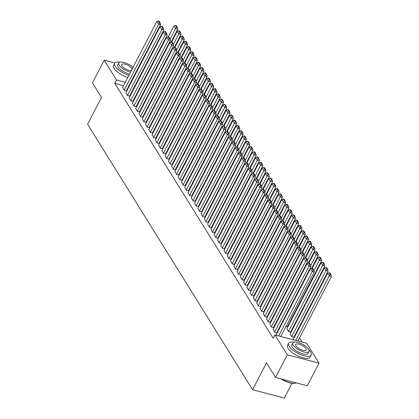 <?xml version="1.0" encoding="UTF-8"?>
<svg xmlns="http://www.w3.org/2000/svg" width="419" height="419" viewBox="0 0 419 419"><rect width="100%" height="100%" fill="white"/><g stroke="black" fill="none" stroke-linecap="round" stroke-linejoin="round"><path stroke-width="0.63" d="M302.125 342.093L299.538 337.924M296.573 333.157L296.264 332.665M293.305 327.894L292.996 327.401M290.032 322.635L289.728 322.143M306.692 343.287L319.021 363.126L287.293 354.804L274.969 334.97L306.692 343.287M287.293 354.804L275.555 377.456L307.279 385.779L319.021 363.126M291.97 383.265L284.307 398.05L252.578 389.728L87.597 124.249L101.513 97.402L92.458 82.826L104.2 60.174L114.853 62.97M136.982 70.198L137.291 70.696M140.255 75.462L140.559 75.954M143.523 80.72L143.827 81.218M290.22 333.843L291.917 336.928L293.897 337.227M273.073 329.344L274.77 332.429L276.75 332.728M287.361 326.705L285.947 326.553M266.531 318.822L268.233 321.907L270.213 322.206M279.902 316.162L279.41 316.031M259.995 308.3L261.692 311.385L263.671 311.684M273.366 305.64L272.869 305.509M253.453 297.778L255.15 300.863L257.135 301.161M266.824 295.117L266.332 294.986M246.917 287.256L248.614 290.341L250.593 290.639M260.288 284.595L259.79 284.464M240.375 276.734L242.072 279.819L244.057 280.117M253.746 274.073L253.254 273.942M233.839 266.206L235.536 269.297L237.515 269.595M247.21 263.551L246.712 263.42M227.297 255.684L228.994 258.774L230.974 259.073M240.668 253.029L240.176 252.898M220.761 245.162L222.458 248.252L224.437 248.551M234.132 242.507L233.634 242.376M214.219 234.64L215.916 237.73L217.896 238.029M227.59 231.985L227.093 231.854M207.683 224.118L209.38 227.208L211.359 227.507M221.054 221.462L220.556 221.332M201.141 213.596L202.838 216.686L204.818 216.984M214.512 210.94L214.015 210.809M194.605 203.074L196.302 206.164L198.281 206.462M207.976 200.418L207.478 200.287M188.063 192.551L189.76 195.642L191.74 195.94M201.434 189.896L200.937 189.765M181.527 182.029L183.223 185.119L185.203 185.418M194.898 179.374L194.4 179.243M174.985 171.507L176.682 174.592L178.662 174.896M188.356 168.847L187.859 168.721M168.443 160.985L170.145 164.07L172.125 164.374M181.815 158.324L181.322 158.199M161.907 150.463L163.604 153.548L165.584 153.852M175.278 147.802L174.781 147.677M155.365 139.941L157.067 143.026L159.047 143.324M168.737 137.28L168.244 137.149M148.829 129.419L150.526 132.504L152.506 132.802M162.2 126.758L161.703 126.627M142.287 118.896L143.989 121.981L145.969 122.28M155.659 116.236L155.166 116.105M135.751 108.374L137.448 111.459L139.427 111.758M149.122 105.714L148.625 105.583M129.209 97.852L130.906 100.937L132.891 101.236M142.58 95.192L142.088 95.061M122.673 87.33L124.37 90.415L126.349 90.713M139.375 89.813L138.878 89.687M134.096 88.43L133.598 88.299M128.816 87.047L128.319 86.916M123.537 85.659L114.785 83.365L273.23 338.322L274.969 334.97M125.941 92.589L127.638 95.679L129.618 95.977M145.854 100.455L145.356 100.324M132.483 103.111L134.18 106.201L136.159 106.499M152.39 110.977L151.893 110.846M139.019 113.633L140.716 116.723L142.696 117.021M158.932 121.5L158.434 121.369M145.561 124.155L147.258 127.245L149.237 127.544M165.468 132.022L164.971 131.891M152.097 134.677L153.794 137.767L155.774 138.066M172.01 142.544L171.512 142.413M158.639 145.199L160.336 148.289L162.315 148.588M178.546 153.066L178.054 152.935M165.175 155.721L166.872 158.811L168.852 159.11M185.088 163.588L184.59 163.457M171.717 166.243L173.414 169.334L175.393 169.632M191.624 174.11L191.132 173.979M178.253 176.771L179.95 179.856L181.93 180.154M198.166 184.632L197.668 184.501M184.795 187.293L186.492 190.378L188.471 190.676M204.702 195.154L204.21 195.024M191.331 197.815L193.028 200.9L195.013 201.199M211.244 205.677L210.747 205.546M197.873 208.337L199.57 211.422L201.549 211.721M217.78 216.199L217.288 216.068M204.409 218.859L206.111 221.944L208.091 222.243M224.322 226.721L223.825 226.59M210.951 229.382L212.648 232.466L214.628 232.765M230.859 237.243L230.366 237.117M217.487 239.904L219.189 242.989L221.169 243.287M237.4 247.765L236.903 247.639M224.029 250.426L225.726 253.511L227.706 253.814M243.937 258.287L243.444 258.162M230.565 260.948L232.267 264.033L234.247 264.337M250.478 268.809L249.981 268.684M237.107 271.47L238.804 274.555L240.784 274.859M257.02 279.337L256.522 279.206M243.649 281.992L245.345 285.082L247.325 285.381M263.556 289.859L263.059 289.728M250.185 292.514L251.882 295.605L253.862 295.903M270.098 300.381L269.6 300.25M256.727 303.037L258.423 306.127L260.403 306.425M276.634 310.903L276.137 310.772M263.263 313.559L264.96 316.649L266.94 316.947M283.176 321.425L282.678 321.294M269.805 324.081L271.502 327.171L273.481 327.469M286.952 328.58L288.649 331.67L290.629 331.968M276.341 334.603L276.613 335.399M293.489 339.102L293.766 339.898M114.785 83.365L116.524 80.008L104.2 60.174M275.555 377.456L266.494 362.88L252.578 389.728M141.114 86.461L140.616 86.33M135.835 85.073L135.337 84.942M130.555 83.69L130.058 83.559M125.276 82.307L116.524 80.008M122.573 87.524L156.806 21.479L158.44 24.108L160.582 24.669L160.262 23.019L159.115 21.175L158.256 20.95L159.403 22.794L160.262 23.019M126.25 90.907L160.582 24.669M124.207 90.153L159.403 22.794M158.256 20.95L156.806 21.479M171.025 42.11L177.735 29.168L175.587 28.607L170.135 39.129M168.338 36.804L173.953 25.973L175.409 25.449L176.551 27.287L177.41 27.513L176.268 25.674L175.409 25.449M176.551 27.287L175.587 28.607L173.953 25.973M177.41 27.513L177.735 29.168M125.841 92.782L160.074 26.737L161.708 29.367L163.855 29.932L163.53 28.277L162.383 26.434L161.53 26.214L162.672 28.052L163.53 28.277M129.518 96.171L163.855 29.932M127.476 95.412L162.672 28.052M161.53 26.214L160.074 26.737M129.11 98.046L163.342 32.001L164.981 34.63L167.123 35.191L166.799 33.541L165.657 31.697L164.798 31.472L165.945 33.316L166.799 33.541M132.786 101.429L167.123 35.191M130.744 100.675L165.945 33.316M164.798 31.472L163.342 32.001M174.294 47.368L181.003 34.431L178.861 33.866L173.403 44.393M171.612 42.068L177.227 31.236L178.677 30.707L179.824 32.551L180.678 32.776L179.536 30.933L178.677 30.707M179.824 32.551L178.861 33.866L177.227 31.236M180.678 32.776L181.003 34.431M177.567 52.632L184.271 39.69L182.129 39.129L176.671 49.652M174.88 47.326L180.495 36.5L181.946 35.971L183.093 37.81L183.951 38.035L182.804 36.196L181.946 35.971M183.093 37.81L182.129 39.129L180.495 36.5M183.951 38.035L184.271 39.69M120.044 62.169A12.696 4.646 27.4 0 0 114.638 63.29A12.696 4.646 27.4 0 0 115.194 66.322A12.696 4.646 27.4 0 0 128.863 75.383M133.829 76.284A12.696 4.646 27.4 0 0 134.399 76.268M136.636 71.958A12.696 4.646 27.4 0 0 136.631 71.942A12.696 4.646 27.4 0 0 136.322 71.481M114.638 63.29L113.554 65.39A12.696 4.646 27.4 0 0 114.104 68.417A12.696 4.646 27.4 0 0 127.779 77.478M132.744 78.379A12.696 4.646 27.4 0 0 133.315 78.369M129.56 74.037A9.139 3.347 -152.6 0 1 118.195 67.108A9.139 3.347 -152.6 0 1 117.797 64.924L118.797 62.997A9.139 3.347 27.4 0 0 119.195 65.181A9.139 3.347 27.4 0 0 130.56 72.105M132.147 69.046A5.892 2.158 27.4 0 0 131.885 68.507A5.892 2.158 27.4 0 0 126.444 64.62A5.892 2.158 27.4 0 0 121.683 64.489A5.892 2.158 27.4 0 0 121.939 65.898A5.892 2.158 27.4 0 0 126.407 69.36A5.892 2.158 27.4 0 0 131.435 70.418M133.022 67.359A9.139 3.347 27.4 0 0 124.668 62.667A9.139 3.347 27.4 0 0 118.797 62.997M295.248 383.181A12.387 4.536 -152.6 0 1 295.076 383.228A12.387 4.536 -152.6 0 1 281.044 378.896M281.589 379.038A12.696 4.646 27.4 0 0 295.432 383.144A12.696 4.646 27.4 0 0 296.217 382.877M294.049 342.171A12.696 4.646 27.4 0 0 288.649 343.292A12.696 4.646 27.4 0 0 289.199 346.324A12.696 4.646 27.4 0 0 300.931 354.694A12.696 4.646 27.4 0 0 311.186 354.977A12.696 4.646 27.4 0 0 310.636 351.944A12.696 4.646 27.4 0 0 308.992 349.917M288.649 343.292L287.56 345.387A12.696 4.646 27.4 0 0 288.115 348.419A12.696 4.646 27.4 0 0 299.842 356.794A12.696 4.646 27.4 0 0 310.102 357.072L311.186 354.977M309.033 351.41L308.033 353.337A9.139 3.347 -152.6 0 1 300.648 353.138A9.139 3.347 -152.6 0 1 292.2 347.11A9.139 3.347 -152.6 0 1 291.802 344.926L292.802 342.999A9.139 3.347 27.4 0 0 293.2 345.177A9.139 3.347 27.4 0 0 301.649 351.206A9.139 3.347 27.4 0 0 309.033 351.41A9.139 3.347 27.4 0 0 308.635 349.226A9.139 3.347 27.4 0 0 300.187 343.198A9.139 3.347 27.4 0 0 292.802 342.999M305.891 348.508A5.892 2.158 27.4 0 0 300.449 344.622A5.892 2.158 27.4 0 0 295.688 344.491A5.892 2.158 27.4 0 0 295.945 345.9A5.892 2.158 27.4 0 0 301.387 349.786A5.892 2.158 27.4 0 0 306.148 349.912A5.892 2.158 27.4 0 0 305.891 348.508M132.378 103.304L166.615 37.26L168.249 39.894L170.392 40.454L170.067 38.799L168.925 36.961L168.066 36.736L169.213 38.574L170.067 38.799M136.06 106.693L170.392 40.454M134.017 105.934L169.213 38.574M168.066 36.736L166.615 37.26M135.651 108.568L169.884 42.523L171.518 45.152L173.66 45.713L173.34 44.063L172.193 42.219L171.34 41.994L172.481 43.838L173.34 44.063M139.328 111.952L173.66 45.713M137.285 111.197L172.481 43.838M171.34 41.994L169.884 42.523M180.835 57.89L187.539 44.953L185.397 44.388L179.945 54.915M178.148 52.59L183.763 41.759L185.219 41.23L186.361 43.073L187.22 43.298L186.073 41.455L185.219 41.23M186.361 43.073L185.397 44.388L183.763 41.759M187.22 43.298L187.539 44.953M184.103 63.154L190.813 50.212L188.665 49.652L183.213 60.174M181.417 57.848L187.031 47.022L188.487 46.493L189.629 48.332L190.488 48.557L189.346 46.719L188.487 46.493M189.629 48.332L188.665 49.652L187.031 47.022M190.488 48.557L190.813 50.212M138.919 113.827L173.152 47.782L174.786 50.416L176.933 50.977L176.609 49.322L175.467 47.483L174.608 47.258L175.75 49.096L176.609 49.322M142.596 117.215L176.933 50.977M140.554 116.456L175.75 49.096M174.608 47.258L173.152 47.782M187.372 68.412L194.081 55.476L191.939 54.91L186.481 65.437M184.69 63.112L190.305 52.281L191.755 51.752L192.902 53.595L193.756 53.821L192.614 51.977L191.755 51.752M192.902 53.595L191.939 54.91L190.305 52.281M193.756 53.821L194.081 55.476M142.188 119.09L176.425 53.045L178.059 55.675L180.201 56.235L179.877 54.585L178.735 52.742L177.876 52.516L179.023 54.36L179.877 54.585M145.864 122.474L180.201 56.235M143.822 121.72L179.023 54.36M177.876 52.516L176.425 53.045M190.645 73.676L197.349 60.734L195.207 60.174L189.749 70.696M187.958 68.37L193.573 57.544L195.024 57.015L196.171 58.859L197.03 59.079L195.883 57.241L195.024 57.015M196.171 58.859L195.207 60.174L193.573 57.544M197.03 59.079L197.349 60.734M145.456 124.349L179.693 58.304L181.327 60.938L183.47 61.499L183.15 59.844L182.003 58.005L181.144 57.78L182.291 59.618L183.15 59.844M149.138 127.737L183.47 61.499M147.095 126.983L182.291 59.618M181.144 57.78L179.693 58.304M193.913 78.934L200.622 65.998L198.475 65.432L193.023 75.959M191.226 73.634L196.841 62.803L198.297 62.274L199.439 64.117L200.298 64.343L199.151 62.499L198.297 62.274M199.439 64.117L198.475 65.432L196.841 62.803M200.298 64.343L200.622 65.998M148.729 129.612L182.962 63.568L184.596 66.197L186.738 66.762L186.418 65.107L185.271 63.264L184.418 63.039L185.559 64.882L186.418 65.107M152.406 132.996L186.738 66.762M150.363 132.242L185.559 64.882M184.418 63.039L182.962 63.568M197.181 84.198L203.891 71.256L201.743 70.696L196.291 81.218M194.5 78.892L200.109 68.067L201.565 67.538L202.707 69.381L203.566 69.606L202.424 67.763L201.565 67.538M202.707 69.381L201.743 70.696L200.109 68.067M203.566 69.606L203.891 71.256M151.997 134.871L186.23 68.826L187.864 71.46L190.011 72.021L189.687 70.366L188.545 68.527L187.686 68.302L188.828 70.141L189.687 70.366M155.674 138.26L190.011 72.021M153.632 137.505L188.828 70.141M187.686 68.302L186.23 68.826M200.45 89.457L207.159 76.52L205.017 75.954L199.559 86.482M197.768 84.156L203.383 73.325L204.833 72.801L205.98 74.64L206.834 74.865L205.692 73.021L204.833 72.801M205.98 74.64L205.017 75.954L203.383 73.325M206.834 74.865L207.159 76.52M155.266 140.135L189.503 74.09L191.137 76.719L193.279 77.285L192.955 75.63L191.813 73.786L190.954 73.561L192.101 75.404L192.955 75.63M158.942 143.518L193.279 77.285M156.9 142.764L192.101 75.404M190.954 73.561L189.503 74.09M203.723 94.72L210.427 81.778L208.285 81.218L202.827 91.74M201.036 89.42L206.651 78.589L208.102 78.06L209.249 79.903L210.108 80.129L208.961 78.285L208.102 78.06M209.249 79.903L208.285 81.218L206.651 78.589M210.108 80.129L210.427 81.778M158.534 145.393L192.771 79.348L194.406 81.983L196.548 82.543L196.228 80.888L195.081 79.05L194.222 78.824L195.369 80.663L196.228 80.888M162.216 148.782L196.548 82.543M160.173 148.027L195.369 80.663M194.222 78.824L192.771 79.348M206.991 99.979L213.7 87.042L211.553 86.482L206.101 97.004M204.304 94.678L209.919 83.847L211.375 83.323L212.517 85.162L213.376 85.387L212.229 83.549L211.375 83.323M212.517 85.162L211.553 86.482L209.919 83.847M213.376 85.387L213.7 87.042M161.807 150.657L196.04 84.612L197.674 87.241L199.821 87.807L199.496 86.152L198.349 84.308L197.496 84.083L198.637 85.926L199.496 86.152M165.484 154.045L199.821 87.807M163.441 153.286L198.637 85.926M197.496 84.083L196.04 84.612M210.259 105.242L216.969 92.3L214.827 91.74L209.369 102.262M207.578 99.942L213.187 89.111L214.643 88.582L215.785 90.425L216.644 90.651L215.502 88.807L214.643 88.582M215.785 90.425L214.827 91.74L213.187 89.111M216.644 90.651L216.969 92.3M165.076 155.915L199.308 89.876L200.947 92.505L203.089 93.065L202.765 91.41L201.623 89.572L200.764 89.347L201.906 91.185L202.765 91.41M168.752 159.304L203.089 93.065M166.71 158.55L201.906 91.185M200.764 89.347L199.308 89.876M213.528 110.506L220.237 97.564L218.095 97.004L212.637 107.526M210.846 105.2L216.461 94.369L217.911 93.846L219.058 95.684L219.912 95.909L218.77 94.071L217.911 93.846M219.058 95.684L218.095 97.004L216.461 94.369M219.912 95.909L220.237 97.564M168.344 161.179L202.581 95.134L204.215 97.763L206.358 98.329L206.033 96.674L204.891 94.83L204.032 94.605L205.179 96.449L206.033 96.674M172.026 164.567L206.358 98.329M169.978 163.808L205.179 96.449M204.032 94.605L202.581 95.134M216.801 115.764L223.505 102.823L221.363 102.262L215.905 112.79M214.114 110.464L219.729 99.633L221.18 99.104L222.327 100.948L223.186 101.173L222.039 99.329L221.18 99.104M222.327 100.948L221.363 102.262L219.729 99.633M223.186 101.173L223.505 102.823M171.617 166.437L205.849 100.398L207.484 103.027L209.626 103.587L209.306 101.932L208.159 100.094L207.3 99.869L208.447 101.707L209.306 101.932M175.294 169.826L209.626 103.587M173.251 169.072L208.447 101.707M207.3 99.869L205.849 100.398M220.069 121.028L226.779 108.086L224.631 107.526L219.179 118.048M217.382 115.723L222.997 104.891L224.453 104.368L225.595 106.206L226.454 106.431L225.307 104.593L224.453 104.368M225.595 106.206L224.631 107.526L222.997 104.891M226.454 106.431L226.779 108.086M174.885 171.701L209.118 105.656L210.752 108.285L212.899 108.851L212.574 107.196L211.427 105.352L210.574 105.127L211.715 106.971L212.574 107.196M178.562 175.09L212.899 108.851M176.519 174.33L211.715 106.971M210.574 105.127L209.118 105.656M223.337 126.287L230.047 113.35L227.905 112.784L222.447 123.312M220.656 120.986L226.265 110.155L227.721 109.626L228.868 111.47L229.722 111.695L228.58 109.851L227.721 109.626M228.868 111.47L227.905 112.784L226.265 110.155M229.722 111.695L230.047 113.35M178.154 176.965L212.386 110.92L214.025 113.549L216.167 114.109L215.843 112.454L214.701 110.616L213.842 110.391L214.984 112.234L215.843 112.454M181.83 180.348L216.167 114.109M179.788 179.594L214.984 112.234M213.842 110.391L212.386 110.92M226.611 131.55L233.315 118.608L231.173 118.048L225.715 128.57M223.924 126.245L229.539 115.414L230.989 114.89L232.136 116.728L232.99 116.953L231.848 115.115L230.989 114.89M232.136 116.728L231.173 118.048L229.539 115.414M232.99 116.953L233.315 118.608M181.422 182.223L215.659 116.178L217.293 118.807L219.436 119.373L219.111 117.718L217.969 115.874L217.11 115.649L218.257 117.493L219.111 117.718M185.104 185.612L219.436 119.373M183.056 184.852L218.257 117.493M217.11 115.649L215.659 116.178M229.879 136.809L236.583 123.872L234.441 123.306L228.989 133.834M227.192 131.508L232.807 120.677L234.263 120.148L235.405 121.992L236.264 122.217L235.117 120.373L234.263 120.148M235.405 121.992L234.441 123.306L232.807 120.677M236.264 122.217L236.583 123.872M184.695 187.487L218.928 121.442L220.562 124.071L222.704 124.632L222.384 122.982L221.237 121.138L220.378 120.913L221.525 122.757L222.384 122.982M188.372 190.87L222.704 124.632M186.329 190.116L221.525 122.757M220.378 120.913L218.928 121.442M233.147 142.072L239.857 129.131L237.709 128.57L232.257 139.092M230.46 136.767L236.075 125.936L237.531 125.412L238.673 127.25L239.532 127.476L238.39 125.637L237.531 125.412M238.673 127.25L237.709 128.57L236.075 125.936M239.532 127.476L239.857 129.131M187.963 192.745L222.196 126.7L223.83 129.33L225.977 129.895L225.652 128.24L224.505 126.397L223.652 126.177L224.794 128.015L225.652 128.24M191.64 196.134L225.977 129.895M189.598 195.374L224.794 128.015M223.652 126.177L222.196 126.7M236.416 147.331L243.125 134.394L240.983 133.829L235.525 144.356M233.734 142.031L239.349 131.199L240.799 130.67L241.946 132.514L242.8 132.739L241.658 130.896L240.799 130.67M241.946 132.514L240.983 133.829L239.349 131.199M242.8 132.739L243.125 134.394M191.232 198.009L225.464 131.964L227.103 134.593L229.245 135.154L228.921 133.504L227.779 131.66L226.92 131.435L228.067 133.279L228.921 133.504M194.908 201.392L229.245 135.154M192.866 200.638L228.067 133.279M226.92 131.435L225.464 131.964M239.689 152.595L246.393 139.653L244.251 139.092L238.793 149.614M237.002 147.289L242.617 136.463L244.068 135.934L245.215 137.772L246.073 137.998L244.926 136.159L244.068 135.934M245.215 137.772L244.251 139.092L242.617 136.463M246.073 137.998L246.393 139.653M194.5 203.267L228.737 137.223L230.371 139.857L232.514 140.417L232.189 138.762L231.047 136.924L230.188 136.699L231.335 138.537L232.189 138.762M198.182 206.656L232.514 140.417M196.139 205.897L231.335 138.537M230.188 136.699L228.737 137.223M242.957 157.853L249.661 144.916L247.519 144.351L242.067 154.878M240.27 152.553L245.885 141.722L247.341 141.193L248.483 143.036L249.342 143.261L248.195 141.418L247.341 141.193M248.483 143.036L247.519 144.351L245.885 141.722M249.342 143.261L249.661 144.916M197.773 208.531L232.006 142.486L233.64 145.115L235.782 145.676L235.462 144.026L234.315 142.182L233.462 141.957L234.603 143.801L235.462 144.026M201.45 211.914L235.782 145.676M199.407 211.16L234.603 143.801M233.462 141.957L232.006 142.486M201.041 213.79L235.274 147.745L236.908 150.379L239.055 150.94L238.73 149.284L237.589 147.446L236.73 147.221L237.872 149.059L238.73 149.284M204.718 217.178L239.055 150.94M202.676 216.419L237.872 149.059M236.73 147.221L235.274 147.745M204.31 219.053L238.547 153.008L240.181 155.638L242.323 156.198L241.999 154.548L240.857 152.705L239.998 152.479L241.145 154.323L241.999 154.548M207.986 222.437L242.323 156.198M205.944 221.682L241.145 154.323M239.998 152.479L238.547 153.008M207.578 224.312L241.815 158.267L243.449 160.901L245.592 161.462L245.272 159.807L244.125 157.968L243.266 157.743L244.413 159.581L245.272 159.807M211.26 227.7L245.592 161.462M209.217 226.946L244.413 159.581M243.266 157.743L241.815 158.267M210.851 229.575L245.084 163.53L246.718 166.16L248.86 166.725L248.54 165.07L247.393 163.227L246.54 163.001L247.681 164.845L248.54 165.07M214.528 232.959L248.86 166.725M212.485 232.205L247.681 164.845M246.54 163.001L245.084 163.53M214.119 234.834L248.352 168.789L249.986 171.423L252.133 171.984L251.809 170.329L250.667 168.49L249.808 168.265L250.95 170.104L251.809 170.329M217.796 238.222L252.133 171.984M215.754 237.468L250.95 170.104M249.808 168.265L248.352 168.789M217.388 240.097L251.625 174.053L253.259 176.682L255.401 177.247L255.077 175.592L253.935 173.749L253.076 173.524L254.223 175.367L255.077 175.592M221.064 243.481L255.401 177.247M219.022 242.727L254.223 175.367M253.076 173.524L251.625 174.053M246.225 163.117L252.935 150.175L250.787 149.614L245.335 160.137M243.539 157.811L249.153 146.985L250.609 146.456L251.751 148.295L252.61 148.52L251.468 146.681L250.609 146.456M251.751 148.295L250.787 149.614L249.153 146.985M252.61 148.52L252.935 150.175M249.494 168.375L256.203 155.439L254.061 154.873L248.603 165.4M246.812 163.075L252.427 152.244L253.877 151.715L255.024 153.558L255.878 153.783L254.736 151.94L253.877 151.715M255.024 153.558L254.061 154.873L252.427 152.244M255.878 153.783L256.203 155.439M252.767 173.639L259.471 160.697L257.329 160.137L251.871 170.659M250.08 168.333L255.695 157.507L257.146 156.978L258.293 158.822L259.152 159.042L258.004 157.204L257.146 156.978M258.293 158.822L257.329 160.137L255.695 157.507M259.152 159.042L259.471 160.697M256.035 178.897L262.744 165.961L260.597 165.395L255.145 175.922M253.348 173.597L258.963 162.766L260.419 162.237L261.561 164.08L262.42 164.306L261.273 162.462L260.419 162.237M261.561 164.08L260.597 165.395L258.963 162.766M262.42 164.306L262.744 165.961M259.303 184.161L266.013 171.219L263.865 170.659L258.413 181.181M256.622 178.855L262.231 168.029L263.687 167.5L264.829 169.344L265.688 169.569L264.546 167.726L263.687 167.5M264.829 169.344L263.865 170.659L262.231 168.029M265.688 169.569L266.013 171.219M262.572 189.419L269.281 176.483L267.139 175.917L261.681 186.445M259.89 184.119L265.505 173.288L266.955 172.764L268.102 174.603L268.956 174.828L267.814 172.984L266.955 172.764M268.102 174.603L267.139 175.917L265.505 173.288M268.956 174.828L269.281 176.483M265.845 194.683L272.549 181.741L270.407 181.181L264.949 191.703M263.158 189.383L268.773 178.552L270.224 178.023L271.371 179.866L272.23 180.091L271.083 178.248L270.224 178.023M271.371 179.866L270.407 181.181L268.773 178.552M272.23 180.091L272.549 181.741M220.661 245.356L254.893 179.311L256.528 181.946L258.67 182.506L258.35 180.851L257.203 179.013L256.344 178.787L257.491 180.626L258.35 180.851M224.338 248.745L258.67 182.506M222.295 247.99L257.491 180.626M256.344 178.787L254.893 179.311M269.113 199.942L275.822 187.005L273.675 186.445L268.223 196.967M266.426 194.641L272.041 183.81L273.497 183.286L274.639 185.125L275.498 185.35L274.351 183.512L273.497 183.286M274.639 185.125L273.675 186.445L272.041 183.81M275.498 185.35L275.822 187.005M223.929 250.62L258.162 184.575L259.796 187.204L261.943 187.77L261.618 186.115L260.471 184.271L259.618 184.046L260.759 185.889L261.618 186.115M227.606 254.008L261.943 187.77M225.563 253.249L260.759 185.889M259.618 184.046L258.162 184.575M272.381 205.205L279.091 192.263L276.949 191.703L271.491 202.225M269.7 199.905L275.309 189.074L276.765 188.545L277.907 190.388L278.766 190.614L277.624 188.77L276.765 188.545M277.907 190.388L276.949 191.703L275.309 189.074M278.766 190.614L279.091 192.263M227.198 255.878L261.43 189.838L263.069 192.468L265.211 193.028L264.887 191.373L263.745 189.535L262.886 189.309L264.028 191.148L264.887 191.373M230.874 259.267L265.211 193.028M228.832 258.513L264.028 191.148M262.886 189.309L261.43 189.838M275.65 210.469L282.359 197.527L280.217 196.967L274.759 207.489M272.968 205.163L278.583 194.332L280.033 193.808L281.18 195.647L282.034 195.872L280.892 194.034L280.033 193.808M281.18 195.647L280.217 196.967L278.583 194.332M282.034 195.872L282.359 197.527M230.466 261.142L264.703 195.097L266.337 197.726L268.479 198.292L268.155 196.637L267.013 194.793L266.154 194.568L267.301 196.411L268.155 196.637M234.148 264.53L268.479 198.292M232.1 263.771L267.301 196.411M266.154 194.568L264.703 195.097M278.923 215.727L285.627 202.786L283.485 202.225L278.027 212.752M276.236 210.427L281.851 199.596L283.302 199.067L284.449 200.911L285.308 201.136L284.161 199.292L283.302 199.067M284.449 200.911L283.485 202.225L281.851 199.596M285.308 201.136L285.627 202.786M233.739 266.4L267.971 200.361L269.606 202.99L271.748 203.55L271.428 201.895L270.281 200.057L269.422 199.832L270.569 201.67L271.428 201.895M237.416 269.789L271.748 203.55M235.373 269.035L270.569 201.67M269.422 199.832L267.971 200.361M282.191 220.991L288.901 208.049L286.753 207.489L281.301 218.011M279.504 215.685L285.119 204.854L286.575 204.331L287.717 206.169L288.576 206.394L287.429 204.556L286.575 204.331M287.717 206.169L286.753 207.489L285.119 204.854M288.576 206.394L288.901 208.049M237.007 271.664L271.24 205.619L272.874 208.248L275.021 208.814L274.696 207.159L273.549 205.315L272.696 205.09L273.837 206.934L274.696 207.159M240.684 275.053L275.021 208.814M238.641 274.293L273.837 206.934M272.696 205.09L271.24 205.619M285.459 226.25L292.169 213.313L290.027 212.747L284.569 223.275M282.778 220.949L288.387 210.118L289.843 209.589L290.99 211.433L291.844 211.658L290.702 209.814L289.843 209.589M290.99 211.433L290.027 212.747L288.387 210.118M291.844 211.658L292.169 213.313M240.276 276.928L274.508 210.883L276.147 213.512L278.289 214.072L277.965 212.417L276.823 210.579L275.964 210.354L277.106 212.197L277.965 212.417M243.952 280.311L278.289 214.072M241.91 279.557L277.106 212.197M275.964 210.354L274.508 210.883M288.733 231.513L295.437 218.571L293.295 218.011L287.837 228.533M286.046 226.208L291.661 215.376L293.111 214.853L294.258 216.691L295.112 216.916L293.97 215.078L293.111 214.853M294.258 216.691L293.295 218.011L291.661 215.376M295.112 216.916L295.437 218.571M243.544 282.186L277.781 216.141L279.415 218.77L281.558 219.336L281.233 217.681L280.091 215.837L279.232 215.612L280.379 217.456L281.233 217.681M247.226 285.575L281.558 219.336M245.178 284.815L280.379 217.456M279.232 215.612L277.781 216.141M292.001 236.772L298.705 223.835L296.563 223.269L291.111 233.797M289.314 231.471L294.929 220.64L296.385 220.111L297.527 221.955L298.386 222.18L297.239 220.336L296.385 220.111M297.527 221.955L296.563 223.269L294.929 220.64M298.386 222.18L298.705 223.835M246.817 287.45L281.049 221.405L282.684 224.034L284.826 224.594L284.506 222.945L283.359 221.101L282.506 220.876L283.647 222.719L284.506 222.945M250.494 290.833L284.826 224.594M248.451 290.079L283.647 222.719M282.506 220.876L281.049 221.405M295.269 242.035L301.979 229.093L299.831 228.533L294.379 239.055M292.582 236.73L298.197 225.899L299.653 225.375L300.795 227.213L301.654 227.438L300.512 225.6L299.653 225.375M300.795 227.213L299.831 228.533L298.197 225.899M301.654 227.438L301.979 229.093M250.085 292.708L284.318 226.663L285.952 229.293L288.099 229.858L287.774 228.203L286.627 226.36L285.774 226.14L286.915 227.978L287.774 228.203M253.762 296.097L288.099 229.858M251.719 295.337L286.915 227.978M285.774 226.14L284.318 226.663M298.538 247.294L305.247 234.357L303.105 233.792L297.647 244.319M295.856 241.993L301.471 231.162L302.921 230.633L304.068 232.477L304.922 232.702L303.78 230.859L302.921 230.633M304.068 232.477L303.105 233.792L301.471 231.162M304.922 232.702L305.247 234.357M253.354 297.972L287.586 231.927L289.225 234.556L291.367 235.117L291.043 233.467L289.901 231.623L289.042 231.398L290.189 233.242L291.043 233.467M257.03 301.355L291.367 235.117M254.988 300.601L290.189 233.242M289.042 231.398L287.586 231.927M301.811 252.557L308.515 239.616L306.373 239.055L300.915 249.577M299.124 247.252L304.739 236.426L306.189 235.897L307.337 237.735L308.195 237.961L307.048 236.122L306.189 235.897M307.337 237.735L306.373 239.055L304.739 236.426M308.195 237.961L308.515 239.616M256.622 303.23L290.859 237.185L292.493 239.82L294.636 240.38L294.311 238.725L293.169 236.887L292.31 236.662L293.457 238.5L294.311 238.725M260.304 306.619L294.636 240.38M258.261 305.86L293.457 238.5M292.31 236.662L290.859 237.185M305.079 257.816L311.783 244.879L309.641 244.314L304.189 254.841M302.392 252.516L308.007 241.684L309.463 241.155L310.605 242.999L311.464 243.224L310.317 241.381L309.463 241.155M310.605 242.999L309.641 244.314L308.007 241.684M311.464 243.224L311.783 244.879M259.895 308.494L294.128 242.449L295.762 245.078L297.904 245.639L297.584 243.989L296.437 242.145L295.584 241.92L296.725 243.764L297.584 243.989M263.572 311.877L297.904 245.639M261.529 311.123L296.725 243.764M295.584 241.92L294.128 242.449M308.347 263.08L315.057 250.138L312.909 249.577L307.457 260.099M305.661 257.774L311.275 246.948L312.731 246.419L313.873 248.258L314.732 248.483L313.59 246.644L312.731 246.419M313.873 248.258L312.909 249.577L311.275 246.948M314.732 248.483L315.057 250.138M263.163 313.752L297.396 247.708L299.03 250.342L301.177 250.902L300.852 249.247L299.711 247.409L298.852 247.184L299.994 249.022L300.852 249.247M266.84 317.141L301.177 250.902M264.798 316.382L299.994 249.022M298.852 247.184L297.396 247.708M311.616 268.338L318.325 255.401L316.183 254.836L310.725 265.363M308.934 263.038L314.549 252.207L315.999 251.678L317.146 253.521L318 253.746L316.858 251.903L315.999 251.678M317.146 253.521L316.183 254.836L314.549 252.207M318 253.746L318.325 255.401M266.432 319.016L300.669 252.971L302.303 255.6L304.445 256.161L304.121 254.511L302.979 252.667L302.12 252.442L303.267 254.286L304.121 254.511M270.108 322.4L304.445 256.161M268.066 321.645L303.267 254.286M302.12 252.442L300.669 252.971M287.261 326.899L321.593 260.66L319.451 260.099L313.993 270.622M312.202 268.296L317.817 257.47L319.268 256.941L320.415 258.785L321.273 259.005L320.126 257.166L319.268 256.941M320.415 258.785L319.451 260.099L317.817 257.47M321.273 259.005L321.593 260.66M269.7 324.275L303.937 258.23L305.571 260.864L307.714 261.425L307.394 259.77L306.247 257.931L305.388 257.706L306.535 259.544L307.394 259.77M273.382 327.663L307.714 261.425M271.339 326.909L306.535 259.544M305.388 257.706L303.937 258.23M290.529 332.162L324.866 265.924L322.719 265.358L288.487 331.403M286.853 328.774L321.085 262.729L322.541 262.2L323.683 264.043L324.542 264.269L323.395 262.425L322.541 262.2M323.683 264.043L322.719 265.358L321.085 262.729M324.542 264.269L324.866 265.924M272.973 329.538L307.206 263.493L308.84 266.123L310.982 266.688L310.662 265.033L309.515 263.19L308.662 262.964L309.803 264.808L310.662 265.033M276.65 332.922L310.982 266.688M274.607 332.167L309.803 264.808M308.662 262.964L307.206 263.493M293.798 337.421L328.135 271.182L325.987 270.622L291.755 336.666M290.121 334.037L324.353 267.992L325.809 267.463L326.951 269.307L327.81 269.532L326.668 267.689L325.809 267.463M326.951 269.307L325.987 270.622L324.353 267.992M327.81 269.532L328.135 271.182M276.241 334.797L310.474 268.752L312.108 271.386L314.255 271.947L313.931 270.292L312.789 268.453L311.93 268.228L313.072 270.066L313.931 270.292M280.793 336.494L314.255 271.947M278.651 335.933L313.072 270.066M311.93 268.228L310.474 268.752M297.946 340.993L331.403 276.446L329.261 275.88L295.798 340.432M293.389 339.296L327.627 273.251L329.077 272.727L330.224 274.565L331.078 274.791L329.936 272.947L329.077 272.727M330.224 274.565L329.261 275.88L327.627 273.251M331.078 274.791L331.403 276.446M295.076 383.228L295.432 383.144"/></g></svg>
